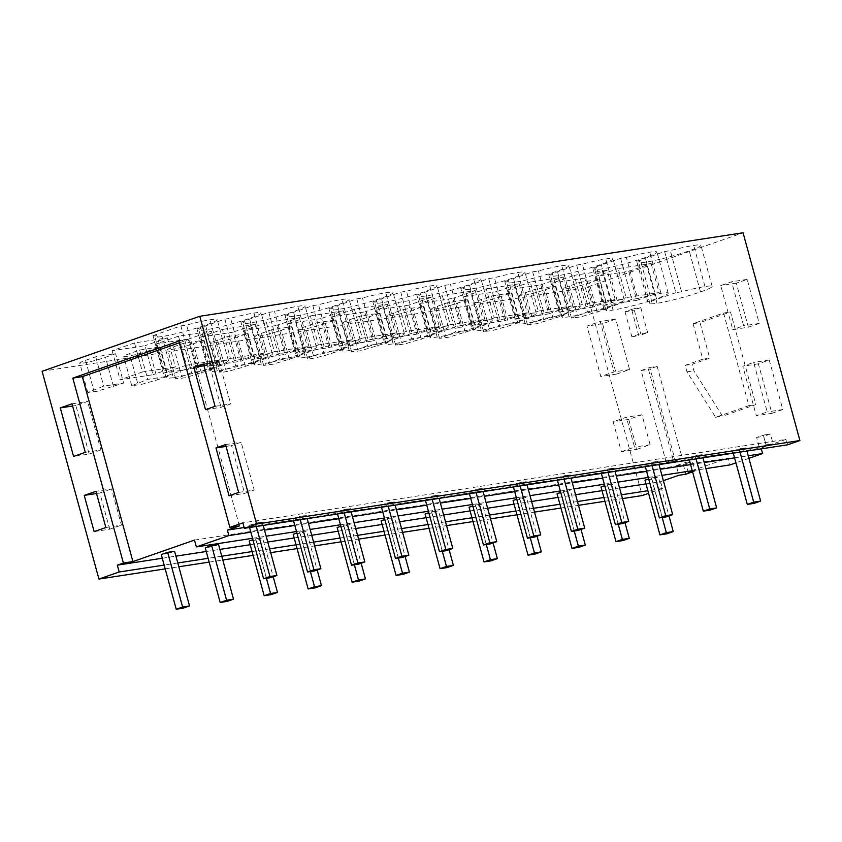 <?xml version="1.0" encoding="UTF-8"?>
<svg xmlns="http://www.w3.org/2000/svg" width="842" height="842" viewBox="0 0 842 842"><rect width="100%" height="100%" fill="white"/><g stroke="black" fill="none" stroke-linecap="round" stroke-linejoin="round"><path stroke-width="0.63" stroke-dasharray="4.21 3.16" d="M162.274 558.246L175.915 556.152M206.248 551.489L219.888 549.394M250.221 544.732L267.756 542.038M294.195 537.964L311.729 535.27M338.168 531.207L355.703 528.513M382.142 524.45L399.676 521.756M426.115 517.693L443.66 514.999M470.089 510.926L487.634 508.231M514.073 504.169L531.607 501.474M558.046 497.412L575.581 494.717M602.019 490.654L619.554 487.96M645.993 483.887L660.591 481.645L662.454 488.486L647.856 490.728M621.428 494.791L603.882 497.485M577.444 501.548L559.909 504.242M533.47 508.305L515.935 511.01M489.497 515.072L471.962 517.767M445.523 521.83L427.989 524.524M401.55 528.587L384.015 531.281M357.576 535.344L340.042 538.049M313.603 542.111L296.068 544.806M269.629 548.868L252.095 551.563M221.762 556.225L208.111 558.32M177.788 562.982L164.137 565.087M660.591 481.645L663.38 480.677M692.577 471.857L695.092 470.983L692.471 461.405L683.304 464.605L685.914 474.183M692.45 471.383L695.092 470.983M691.745 470.783L728.246 458.048L730.119 464.879M194.491 540.09L728.246 458.048M178.904 341.094L188.419 339.631L179.367 342.799M239.391 525.934L188.419 339.631M244.159 527.545L761.115 448.081L786.154 439.345L242.875 522.85M787.649 444.808L786.154 439.345M42.1 371.28L585.379 287.775L743.065 232.771M134.51 342.926L112.133 350.735L145.035 345.683L152.97 374.711L120.08 379.763L142.456 371.964L134.51 342.926L167.411 337.874L145.035 345.683M152.991 335.642L180.893 325.907L186.608 325.033A31.301 2.779 -15.3 0 1 209.995 319.802A31.301 2.779 -15.3 0 1 217.183 319.644A31.301 2.779 -15.3 0 1 205.501 325.17A31.301 2.779 -15.3 0 1 162.064 336.526A31.301 2.779 -15.3 0 1 154.875 336.674A31.301 2.779 -15.3 0 1 156.833 335.053L168.074 376.153L164.243 376.742L152.991 335.642L156.833 335.053M115.617 353.745L105.492 357.271A16.366 1.452 -15.3 0 1 88.926 361.965A16.366 1.452 -15.3 0 1 79.758 363.123A16.366 1.452 -15.3 0 1 85.579 360.334L95.704 356.808L115.617 353.745L123.637 383.078L96.956 391.298L87.789 392.456L103.724 386.141L123.637 383.078M431.251 297.321L408.875 305.12L416.822 334.158L439.198 326.349L406.307 331.401L398.361 302.373L431.251 297.321L439.198 326.349M408.875 305.12L375.985 310.182L398.361 302.373M379.458 313.192L369.343 316.718A16.366 1.452 -15.3 0 1 352.777 321.412A16.366 1.452 -15.3 0 1 343.599 322.57A16.366 1.452 -15.3 0 1 349.43 319.781L359.555 316.245L379.458 313.192L387.488 342.526L360.797 350.746L351.63 351.903L367.575 345.578L387.488 342.526M416.843 295.079L444.734 285.354L450.449 284.47A31.301 2.779 -15.3 0 1 473.846 279.239A31.301 2.779 -15.3 0 1 481.035 279.091A31.301 2.779 -15.3 0 1 469.352 284.607A31.301 2.779 -15.3 0 1 425.905 295.963A31.301 2.779 -15.3 0 1 418.716 296.121A31.301 2.779 -15.3 0 1 420.674 294.49L431.925 335.59L428.083 336.179L416.843 295.079L420.674 294.49M354.387 309.13L332.011 316.939L364.902 311.877L372.848 340.915L339.957 345.967L362.323 338.168L354.387 309.13L387.278 304.078L364.902 311.877M325.37 323.475A16.366 1.452 -15.3 0 1 308.803 328.17A16.366 1.452 -15.3 0 1 299.626 329.327A16.366 1.452 -15.3 0 1 305.457 326.538L315.582 323.012L335.484 319.949L325.37 323.475L333.39 352.809A16.366 1.452 -15.3 0 1 316.824 357.503A16.366 1.452 -15.3 0 1 307.656 358.66A16.366 1.452 -15.3 0 1 313.477 355.871L323.602 352.345L343.515 349.283L333.39 352.809M372.869 301.836L400.76 292.111L406.476 291.227A31.301 2.779 -15.3 0 1 429.873 286.006A31.301 2.779 -15.3 0 1 437.061 285.848A31.301 2.779 -15.3 0 1 425.378 291.374A31.301 2.779 -15.3 0 1 381.931 302.72A31.301 2.779 -15.3 0 1 374.743 302.878A31.301 2.779 -15.3 0 1 376.7 301.247L387.941 342.357L384.11 342.947L372.869 301.836L376.7 301.247M463.931 296.658L486.308 288.848L494.254 317.887L471.878 325.696L504.768 320.634L496.833 291.606L463.931 296.658L471.878 325.696M486.308 288.848L519.198 283.796L496.833 291.606M467.405 299.668L457.29 303.194A16.366 1.452 -15.3 0 1 440.724 307.888A16.366 1.452 -15.3 0 1 431.557 309.046A16.366 1.452 -15.3 0 1 437.377 306.256L447.502 302.731L467.405 299.668L475.435 329.001L448.744 337.221L439.577 338.379L455.522 332.064L475.435 329.001M504.79 281.565L532.681 271.829L538.406 270.956A31.301 2.779 -15.3 0 1 561.793 265.725A31.301 2.779 -15.3 0 1 568.981 265.577A31.301 2.779 -15.3 0 1 557.299 271.092A31.301 2.779 -15.3 0 1 513.862 282.449A31.301 2.779 -15.3 0 1 506.663 282.596A31.301 2.779 -15.3 0 1 508.621 280.975L519.872 322.076L516.03 322.665L504.79 281.565L508.621 280.975M442.334 295.616L419.958 303.415L452.859 298.363L460.795 327.391L427.904 332.453L450.281 324.644L442.334 295.616L475.225 290.553L452.859 298.363M403.528 309.488L423.431 306.425L413.317 309.961A16.366 1.452 -15.3 0 1 396.75 314.655A16.366 1.452 -15.3 0 1 387.573 315.803A16.366 1.452 -15.3 0 1 393.403 313.024L403.528 309.488L411.549 338.821L431.462 335.758L404.77 343.989L395.603 345.136L411.549 338.821M460.816 288.322L488.707 278.586L494.422 277.713A31.301 2.779 -15.3 0 1 517.819 272.482A31.301 2.779 -15.3 0 1 525.008 272.334A31.301 2.779 -15.3 0 1 513.325 277.849A31.301 2.779 -15.3 0 1 469.889 289.206A31.301 2.779 -15.3 0 1 462.69 289.353A31.301 2.779 -15.3 0 1 464.647 287.732L475.898 328.833L472.057 329.422L460.816 288.322L464.647 287.732M200.091 337.21L222.456 329.411L230.403 358.439L208.027 366.249L240.928 361.197L232.981 332.158L200.091 337.21L208.027 366.249M222.456 329.411L255.358 324.359L232.981 332.158M203.564 340.221L193.439 343.757A16.366 1.452 -15.3 0 1 176.873 348.451A16.366 1.452 -15.3 0 1 167.705 349.609A16.366 1.452 -15.3 0 1 173.536 346.82L183.651 343.283L203.564 340.221L211.584 369.564L184.903 377.784L175.736 378.942L191.681 372.617L211.584 369.564M240.949 322.118L268.84 312.393L274.555 311.508A31.301 2.779 -15.3 0 1 297.942 306.277A31.301 2.779 -15.3 0 1 305.13 306.13A31.301 2.779 -15.3 0 1 293.448 311.645A31.301 2.779 -15.3 0 1 250.011 323.002A31.301 2.779 -15.3 0 1 242.822 323.149A31.301 2.779 -15.3 0 1 244.78 321.528L256.021 362.628L252.19 363.218L240.949 322.118L244.78 321.528M178.483 336.168L156.117 343.978L189.008 338.916L196.954 367.954L164.053 373.006L186.429 365.207L178.483 336.168L211.384 331.117L189.008 338.916M149.466 350.514A16.366 1.452 -15.3 0 1 132.899 355.208A16.366 1.452 -15.3 0 1 123.732 356.366A16.366 1.452 -15.3 0 1 129.552 353.577L139.677 350.051L159.591 346.988L149.466 350.514L157.496 379.847L140.93 384.541L131.762 385.699L147.708 379.384L167.611 376.321L157.496 379.847M196.965 328.875L224.867 319.15L230.582 318.265A31.301 2.779 -15.3 0 1 253.968 313.045A31.301 2.779 -15.3 0 1 261.157 312.887A31.301 2.779 -15.3 0 1 249.474 318.413A31.301 2.779 -15.3 0 1 206.037 329.759A31.301 2.779 -15.3 0 1 198.849 329.917A31.301 2.779 -15.3 0 1 200.806 328.285L212.047 369.396L208.216 369.985L196.965 328.875L200.806 328.285M288.038 323.696L310.414 315.887L318.35 344.925L295.984 352.735L328.875 347.672L320.928 318.644L288.038 323.696L295.984 352.735M310.414 315.887L343.304 310.835L320.928 318.644M291.511 326.707L281.386 330.232A16.366 1.452 -15.3 0 1 264.82 334.927A16.366 1.452 -15.3 0 1 255.652 336.084A16.366 1.452 -15.3 0 1 261.483 333.295L271.598 329.769L291.511 326.707L299.542 356.04L272.85 364.26L263.683 365.417L279.628 359.102L299.542 356.04M328.896 308.604L356.787 298.868L362.502 297.994A31.301 2.779 -15.3 0 1 385.889 292.763A31.301 2.779 -15.3 0 1 393.088 292.616A31.301 2.779 -15.3 0 1 381.394 298.131A31.301 2.779 -15.3 0 1 337.958 309.488A31.301 2.779 -15.3 0 1 330.769 309.635A31.301 2.779 -15.3 0 1 332.727 308.014L343.968 349.114L340.136 349.704L328.896 308.604L332.727 308.014M266.44 322.654L244.064 330.453L276.955 325.401L284.901 354.429L252 359.492L274.376 351.682L266.44 322.654L299.331 317.592L276.955 325.401M227.624 336.526L247.537 333.464L237.412 337A16.366 1.452 -15.3 0 1 220.846 341.694A16.366 1.452 -15.3 0 1 211.679 342.841A16.366 1.452 -15.3 0 1 217.51 340.052L227.624 336.526L235.655 365.86L255.558 362.797L245.443 366.333A16.366 1.452 -15.3 0 1 228.877 371.027A16.366 1.452 -15.3 0 1 219.699 372.175A16.366 1.452 -15.3 0 1 225.53 369.396L235.655 365.86M284.922 315.361L312.814 305.625L318.529 304.751A31.301 2.779 -15.3 0 1 341.915 299.52A31.301 2.779 -15.3 0 1 349.114 299.373A31.301 2.779 -15.3 0 1 337.421 304.888A31.301 2.779 -15.3 0 1 293.984 316.245A31.301 2.779 -15.3 0 1 286.796 316.392A31.301 2.779 -15.3 0 1 288.753 314.771L299.994 355.871L296.163 356.461L284.922 315.361L288.753 314.771M607.156 270.282L584.78 278.081L592.715 307.12L615.092 299.31L582.201 304.372L574.255 275.334L607.156 270.282L615.092 299.31M584.78 278.081L551.878 283.144L574.255 275.334M525.324 292.742L535.449 289.206L555.362 286.154L545.237 289.68A16.366 1.452 -15.3 0 1 528.671 294.374A16.366 1.452 -15.3 0 1 519.503 295.531A16.366 1.452 -15.3 0 1 525.324 292.742L533.354 322.076L543.469 318.539L563.382 315.487L536.701 323.707L527.534 324.865L533.354 322.076M620.638 258.315L631.879 299.415L637.594 298.542L626.353 257.431L620.638 258.315L592.736 268.04L596.578 267.451L607.819 308.561L603.988 309.151L592.736 268.04M626.353 257.431A31.301 2.779 -15.3 0 1 649.74 252.2A31.301 2.779 -15.3 0 1 656.928 252.053A31.301 2.779 -15.3 0 1 645.246 257.568A31.301 2.779 -15.3 0 1 601.809 268.924A31.301 2.779 -15.3 0 1 594.62 269.082A31.301 2.779 -15.3 0 1 596.578 267.451M540.806 284.838L563.182 277.039L530.281 282.091L538.227 311.13L571.118 306.067L548.742 313.877L540.806 284.838L507.905 289.901L530.281 282.091M501.264 296.437A16.366 1.452 -15.3 0 1 484.697 301.131A16.366 1.452 -15.3 0 1 475.53 302.289A16.366 1.452 -15.3 0 1 481.35 299.499L491.475 295.974L511.389 292.911L501.264 296.437L509.284 325.77L492.717 330.464L483.561 331.622L499.495 325.307L519.409 322.244L509.284 325.77M548.763 274.797L576.654 265.072L582.38 264.188A31.301 2.779 -15.3 0 1 605.766 258.968A31.301 2.779 -15.3 0 1 612.955 258.81A31.301 2.779 -15.3 0 1 601.272 264.335A31.301 2.779 -15.3 0 1 557.836 275.681A31.301 2.779 -15.3 0 1 550.647 275.839A31.301 2.779 -15.3 0 1 552.594 274.208L563.845 315.318L560.014 315.908L548.763 274.797L552.594 274.208M628.753 271.324L651.129 263.514L618.228 268.577L626.174 297.605L659.065 292.553L636.699 300.352L628.753 271.324L595.862 276.376L618.228 268.577M579.422 282.449L599.336 279.386L589.211 282.923A16.366 1.452 -15.3 0 1 572.644 287.617A16.366 1.452 -15.3 0 1 563.477 288.764A16.366 1.452 -15.3 0 1 569.297 285.985L579.422 282.449L587.453 311.782L607.356 308.719L580.675 316.95L571.508 318.097L587.453 311.782M636.71 261.283L664.612 251.547L670.327 250.674A31.301 2.779 -15.3 0 1 693.713 245.443A31.301 2.779 -15.3 0 1 700.902 245.296A31.301 2.779 -15.3 0 1 689.219 250.811A31.301 2.779 -15.3 0 1 645.782 262.167A31.301 2.779 -15.3 0 1 638.594 262.315A31.301 2.779 -15.3 0 1 640.552 260.694L636.71 261.283L647.961 302.383L651.792 301.794L640.552 260.694M585.379 287.775L642.214 495.549M165.179 568.876L178.82 566.771M209.153 562.109L222.793 560.014M253.126 555.352L270.661 552.657M297.1 548.595L314.634 545.9M341.073 541.838L358.608 539.143M385.047 535.07L402.592 532.376M429.02 528.313L446.565 525.618M473.004 521.556L490.539 518.861M516.977 514.799L534.512 512.104M560.951 508.031L578.486 505.337M604.924 501.274L622.459 498.58M662.454 488.486L648.572 493.328M72.012 403.823L87.589 401.423L75.875 405.518L89.147 454.038L73.57 456.438M72.612 406.012L75.875 405.518M85.284 452.343L100.872 449.954L87.589 401.423M100.872 449.954L89.147 454.038M105.85 527.534L121.437 525.134L111.523 488.907L95.946 491.307M94.136 531.618L109.713 529.218L121.437 525.134M96.546 493.496L99.809 493.002L109.713 529.218M99.809 493.002L111.523 488.907M238.644 492.444L254.221 490.044L241.138 442.197L231.539 445.544L244.633 493.391L254.221 490.044M225.551 444.597L241.138 442.197M229.056 495.78L244.633 493.391M226.045 446.397L231.539 445.544M205.49 409.665L221.078 407.275L230.666 403.928L219.067 361.555L203.49 363.944M215.078 406.328L230.666 403.928M203.985 365.744L209.479 364.902L221.078 407.275M209.479 364.902L219.067 361.555M688.082 472.057L685.462 462.479L676.284 465.679L678.905 475.256M761.115 448.081L761.326 448.86M748.917 458.322L735.94 462.847M616.365 374.132L629.563 369.533L615.765 319.107L602.567 323.707L616.365 374.132L600.778 376.532L586.99 326.107L600.188 321.497L613.976 371.922L600.778 376.532M636.931 449.312L650.129 444.713L641.941 414.79L628.742 419.39L636.931 449.312L621.343 451.712L613.165 421.789L626.364 417.179L634.542 447.102L621.343 451.712M771.904 413.327L782.786 409.538L769.251 360.029L758.368 363.828L771.904 413.327L756.327 415.727L767.209 411.927L753.664 362.428L742.781 366.217L756.327 415.727M748.349 327.212L759.231 323.412L747.18 279.386L736.297 283.175L748.349 327.212L732.772 329.611L720.72 285.575L731.603 281.775L743.654 325.812L732.772 329.611M666.275 462.521L641.109 370.533L648.466 369.396L673.632 461.384L682.315 458.364L674.947 459.49L666.275 462.521L673.632 461.384M641.109 370.533L649.782 367.501L674.947 459.49M625.027 311.75L631.868 336.758L640.709 333.674L647.635 332.611L638.794 335.695L631.953 310.687L625.027 311.75L633.868 308.667L640.709 333.674M693.071 323.665L702.796 359.208L685.188 365.344L686.967 371.859L715.605 417.295L748.927 405.676L723.583 313.024L693.071 323.665L699.997 322.602L709.722 358.145L692.113 364.281L693.892 370.796L722.531 416.232L755.853 404.602L730.509 311.961L699.997 322.602M759.316 447.207L766.062 444.85L763.399 435.093L756.642 437.451L759.316 447.207L766.325 446.134L773.082 443.776L770.409 434.009L763.652 436.367L766.325 446.134M676.284 465.679L683.304 464.605M685.462 462.479L692.471 461.405M252.516 538.301L266.156 536.196M296.489 531.534L310.14 529.439M340.463 524.777L354.114 522.682M384.436 518.019L398.087 515.925M428.41 511.262L442.061 509.157M472.394 504.495L486.034 502.4M516.367 497.738L530.007 495.643M560.34 490.981L573.981 488.886M604.314 484.224L617.954 482.119M648.287 477.456L661.928 475.362M692.261 470.699L705.901 468.605M250.853 532.207L264.493 530.113M294.826 525.45L308.467 523.356M338.8 518.693L352.451 516.599M382.773 511.936L396.424 509.831M426.747 505.179L440.398 503.074M470.72 498.411L484.371 496.317M514.694 491.654L528.344 489.56M558.678 484.897L572.318 482.803M602.651 478.14L616.291 476.035M646.624 471.373L660.265 469.278M690.598 464.616L704.238 462.521M734.571 457.859L748.212 455.764M112.133 350.735L120.08 379.763M167.411 337.874L175.346 366.912L152.97 374.711M175.346 366.912L142.456 371.964M180.893 325.907L192.134 367.007L197.849 366.133A31.301 2.779 -15.3 0 1 221.235 360.902A31.301 2.779 -15.3 0 1 228.435 360.755A31.301 2.779 -15.3 0 1 216.741 366.27A31.301 2.779 -15.3 0 1 173.305 377.626L162.064 336.526M216.741 366.27L205.501 325.17M221.235 360.902L209.995 319.802M197.849 366.133L186.608 325.033M192.134 367.007L164.243 376.742M173.305 377.626A31.301 2.779 -15.3 0 1 166.116 377.774A31.301 2.779 -15.3 0 1 168.074 376.153M95.704 356.808L103.724 386.141M375.985 310.182L383.931 339.21L406.307 331.401M383.931 339.21L416.822 334.158M359.555 316.245L367.575 345.578M444.734 285.354L455.985 326.454L461.7 325.57L450.449 284.47M455.985 326.454L428.083 336.179M461.7 325.57A31.301 2.779 -15.3 0 1 485.087 320.349A31.301 2.779 -15.3 0 1 492.275 320.192A31.301 2.779 -15.3 0 1 480.593 325.717A31.301 2.779 -15.3 0 1 437.156 337.063A31.301 2.779 -15.3 0 1 429.967 337.221A31.301 2.779 -15.3 0 1 431.925 335.59M437.156 337.063L425.905 295.963M480.593 325.717L469.352 284.607M485.087 320.349L473.846 279.239M332.011 316.939L339.957 345.967M387.278 304.078L395.224 333.106L372.848 340.915M395.224 333.106L362.323 338.168M335.484 319.949L343.515 349.283M315.582 323.012L323.602 352.345M400.76 292.111L412.001 333.211L417.727 332.337A31.301 2.779 -15.3 0 1 441.113 327.106L429.873 286.006M417.727 332.337L406.476 291.227M412.001 333.211L384.11 342.947M441.113 327.106A31.301 2.779 -15.3 0 1 448.302 326.959A31.301 2.779 -15.3 0 1 436.619 332.474A31.301 2.779 -15.3 0 1 393.182 343.831A31.301 2.779 -15.3 0 1 385.994 343.978A31.301 2.779 -15.3 0 1 387.941 342.357M393.182 343.831L381.931 302.72M436.619 332.474L425.378 291.374M519.198 283.796L527.145 312.835L504.768 320.634M527.145 312.835L494.254 317.887M447.502 302.731L455.522 332.064M532.681 271.829L543.932 312.929L549.647 312.056L538.406 270.956M543.932 312.929L516.03 322.665M549.647 312.056A31.301 2.779 -15.3 0 1 573.034 306.825A31.301 2.779 -15.3 0 1 580.222 306.677A31.301 2.779 -15.3 0 1 568.539 312.193A31.301 2.779 -15.3 0 1 525.103 323.549A31.301 2.779 -15.3 0 1 517.914 323.696A31.301 2.779 -15.3 0 1 519.872 322.076M525.103 323.549L513.862 282.449M568.539 312.193L557.299 271.092M573.034 306.825L561.793 265.725M419.958 303.415L427.904 332.453M475.225 290.553L483.171 319.592L460.795 327.391M483.171 319.592L450.281 324.644M423.431 306.425L431.462 335.758M488.707 278.586L499.959 319.697L505.674 318.813A31.301 2.779 -15.3 0 1 529.06 313.592A31.301 2.779 -15.3 0 1 536.249 313.435A31.301 2.779 -15.3 0 1 524.566 318.95A31.301 2.779 -15.3 0 1 481.129 330.306L469.889 289.206M524.566 318.95L513.325 277.849M529.06 313.592L517.819 272.482M505.674 318.813L494.422 277.713M499.959 319.697L472.057 329.422M481.129 330.306A31.301 2.779 -15.3 0 1 473.941 330.464A31.301 2.779 -15.3 0 1 475.898 328.833M255.358 324.359L263.293 353.387L240.928 361.197M263.293 353.387L230.403 358.439M183.651 343.283L191.681 372.617M268.84 312.393L280.081 353.493L285.796 352.609L274.555 311.508M280.081 353.493L252.19 363.218M285.796 352.609A31.301 2.779 -15.3 0 1 309.193 347.388A31.301 2.779 -15.3 0 1 316.382 347.23A31.301 2.779 -15.3 0 1 304.699 352.756A31.301 2.779 -15.3 0 1 261.252 364.102A31.301 2.779 -15.3 0 1 254.063 364.26A31.301 2.779 -15.3 0 1 256.021 362.628M261.252 364.102L250.011 323.002M304.699 352.756L293.448 311.645M309.193 347.388L297.942 306.277M156.117 343.978L164.053 373.006M211.384 331.117L219.32 360.144L196.954 367.954M219.32 360.144L186.429 365.207M159.591 346.988L167.611 376.321M139.677 350.051L147.708 379.384M224.867 319.15L236.107 360.25L241.822 359.376A31.301 2.779 -15.3 0 1 265.209 354.145L253.968 313.045M241.822 359.376L230.582 318.265M236.107 360.25L208.216 369.985M265.209 354.145A31.301 2.779 -15.3 0 1 272.408 353.998A31.301 2.779 -15.3 0 1 260.715 359.513A31.301 2.779 -15.3 0 1 217.278 370.869A31.301 2.779 -15.3 0 1 210.09 371.017A31.301 2.779 -15.3 0 1 212.047 369.396M217.278 370.869L206.037 329.759M260.715 359.513L249.474 318.413M343.304 310.835L351.251 339.873L328.875 347.672M351.251 339.873L318.35 344.925M271.598 329.769L279.628 359.102M356.787 298.868L368.028 339.968L373.753 339.094L362.502 297.994M368.028 339.968L340.136 349.704M373.753 339.094A31.301 2.779 -15.3 0 1 397.14 333.864A31.301 2.779 -15.3 0 1 404.328 333.716A31.301 2.779 -15.3 0 1 392.646 339.231A31.301 2.779 -15.3 0 1 349.209 350.588A31.301 2.779 -15.3 0 1 342.01 350.735A31.301 2.779 -15.3 0 1 343.968 349.114M349.209 350.588L337.958 309.488M392.646 339.231L381.394 298.131M397.14 333.864L385.889 292.763M244.064 330.453L252 359.492M299.331 317.592L307.277 346.63L284.901 354.429M307.277 346.63L274.376 351.682M247.537 333.464L255.558 362.797M312.814 305.625L324.054 346.736L329.769 345.852A31.301 2.779 -15.3 0 1 353.166 340.631A31.301 2.779 -15.3 0 1 360.355 340.473A31.301 2.779 -15.3 0 1 348.672 345.988A31.301 2.779 -15.3 0 1 305.236 357.345L293.984 316.245M348.672 345.988L337.421 304.888M353.166 340.631L341.915 299.52M329.769 345.852L318.529 304.751M324.054 346.736L296.163 356.461M305.236 357.345A31.301 2.779 -15.3 0 1 298.036 357.503A31.301 2.779 -15.3 0 1 299.994 355.871M551.878 283.144L559.825 312.172L582.201 304.372M559.825 312.172L592.715 307.12M535.449 289.206L543.469 318.539M555.362 286.154L563.382 315.487M631.879 299.415L603.988 309.151M637.594 298.542A31.301 2.779 -15.3 0 1 660.981 293.311A31.301 2.779 -15.3 0 1 668.18 293.153A31.301 2.779 -15.3 0 1 656.486 298.678A31.301 2.779 -15.3 0 1 613.05 310.024A31.301 2.779 -15.3 0 1 605.861 310.182A31.301 2.779 -15.3 0 1 607.819 308.561M613.05 310.024L601.809 268.924M656.486 298.678L645.246 257.568M660.981 293.311L649.74 252.2M563.182 277.039L571.118 306.067M507.905 289.901L515.851 318.929L538.227 311.13M515.851 318.929L548.742 313.877M511.389 292.911L519.409 322.244M491.475 295.974L499.495 325.307M576.654 265.072L587.905 306.172L593.621 305.299A31.301 2.779 -15.3 0 1 617.007 300.068A31.301 2.779 -15.3 0 1 624.206 299.92A31.301 2.779 -15.3 0 1 612.513 305.435L601.272 264.335M617.007 300.068L605.766 258.968M593.621 305.299L582.38 264.188M587.905 306.172L560.014 315.908M612.513 305.435A31.301 2.779 -15.3 0 1 569.076 316.792A31.301 2.779 -15.3 0 1 561.888 316.939A31.301 2.779 -15.3 0 1 563.845 315.318M569.076 316.792L557.836 275.681M651.129 263.514L659.065 292.553M595.862 276.376L603.798 305.414L626.174 297.605M603.798 305.414L636.699 300.352M599.336 279.386L607.356 308.719M664.612 251.547L675.852 292.658L681.567 291.774A31.301 2.779 -15.3 0 1 704.964 286.554A31.301 2.779 -15.3 0 1 712.153 286.396A31.301 2.779 -15.3 0 1 700.47 291.911A31.301 2.779 -15.3 0 1 657.023 303.267A31.301 2.779 -15.3 0 1 649.835 303.425A31.301 2.779 -15.3 0 1 651.792 301.794M657.023 303.267L645.782 262.167M700.47 291.911L689.219 250.811M704.964 286.554L693.713 245.443M681.567 291.774L670.327 250.674M675.852 292.658L647.961 302.383M602.567 323.707L586.99 326.107M629.563 369.533L613.976 371.922M615.765 319.107L600.188 321.497M628.742 419.39L613.165 421.789M650.129 444.713L634.542 447.102M641.941 414.79L626.364 417.179M782.786 409.538L767.209 411.927M769.251 360.029L753.664 362.428M758.368 363.828L742.781 366.217M736.297 283.175L720.72 285.575M759.231 323.412L743.654 325.812M747.18 279.386L731.603 281.775M649.782 367.501L657.149 366.365L682.315 458.364M657.149 366.365L648.466 369.396M631.868 336.758L638.794 335.695M633.868 308.667L640.794 307.604L647.635 332.611M640.794 307.604L631.953 310.687M702.796 359.208L709.722 358.145M685.188 365.344L692.113 364.281M686.967 371.859L693.892 370.796M715.605 417.295L722.531 416.232M748.927 405.676L755.853 404.602M723.583 313.024L730.509 311.961M766.062 444.85L773.082 443.776M763.399 435.093L770.409 434.009M756.642 437.451L763.652 436.367M270.514 577.696L255.926 524.387L262.315 522.156L263.209 525.429M255.926 524.387L249 525.45L255.389 523.219L262.315 522.156M256.294 526.492L255.389 523.219M249.569 527.524L249 525.45M314.487 570.939L299.899 517.62L306.288 515.399L307.193 518.672M299.899 517.62L292.974 518.693L299.373 516.462L306.288 515.399M300.268 519.735L299.373 516.462M293.542 520.766L292.974 518.693M358.46 564.172L343.873 510.862L350.272 508.631L351.167 511.904M343.873 510.862L336.947 511.925L343.347 509.694L350.272 508.631M344.241 512.967L343.347 509.694M337.516 514.009L336.947 511.925M402.434 557.415L387.846 504.105L394.245 501.874L395.14 505.147M387.846 504.105L380.921 505.168L387.32 502.937L394.245 501.874M388.215 506.21L387.32 502.937M381.489 507.242L380.921 505.168M446.407 550.657L431.82 497.348L438.219 495.117L439.114 498.39M431.82 497.348L424.894 498.411L431.293 496.18L438.219 495.117M432.188 499.453L431.293 496.18M425.463 500.485L424.894 498.411M490.381 543.9L475.804 490.581L482.192 488.36L483.087 491.633M475.804 490.581L468.878 491.654L475.267 489.423L482.192 488.36M476.162 492.696L475.267 489.423M469.447 493.728L468.878 491.654M534.354 537.133L519.777 483.824L526.166 481.592L527.06 484.866M519.777 483.824L512.852 484.887L519.24 482.655L526.166 481.592M520.135 485.929L519.24 482.655M513.42 486.971L512.852 484.887M578.328 530.376L563.751 477.067L570.139 474.835L571.034 478.109M563.751 477.067L556.825 478.13L563.214 475.898L570.139 474.835M564.108 479.172L563.214 475.898M557.393 480.203L556.825 478.13M622.301 523.619L607.724 470.31L614.113 468.078L615.007 471.352M607.724 470.31L600.799 471.373L607.187 469.141L614.113 468.078M608.082 472.415L607.187 469.141M601.367 473.446L600.799 471.373M666.285 516.862L651.697 463.542L658.086 461.321L658.981 464.595M651.697 463.542L644.772 464.616L651.161 462.384L658.086 461.321M652.055 465.658L651.161 462.384M645.34 466.689L644.772 464.616M710.259 510.094L695.671 456.785L702.06 454.554L702.954 457.827M695.671 456.785L688.745 457.848L695.134 455.627L702.06 454.554M696.039 458.89L695.134 455.627M689.314 459.932L688.745 457.848M754.232 503.337L739.644 450.028L746.044 447.797L746.938 451.07M739.644 450.028L732.719 451.091L739.118 448.86L746.044 447.797M740.013 452.133L739.118 448.86M733.287 453.164L732.719 451.091M183.146 608.166L168.19 553.489L174.578 551.257M168.19 553.489L161.264 554.552M227.119 601.409L212.163 546.732L218.552 544.5M212.163 546.732L205.238 547.795M271.092 594.652L256.136 539.975L262.525 537.743L273.197 576.759M256.136 539.975L249.211 541.038M266.409 578.328L255.6 538.806L252.916 539.743M255.6 538.806L262.525 537.743M315.066 587.895L300.11 533.218L306.499 530.986L317.171 569.992M300.11 533.218L293.184 534.281M310.393 571.56L299.573 532.049L296.889 532.986M299.573 532.049L306.499 530.986M359.039 581.127L344.083 526.45L350.483 524.229L361.155 563.235M344.083 526.45L337.158 527.524M354.366 564.803L343.557 525.292L340.863 526.229M343.557 525.292L350.483 524.229M403.013 574.37L388.057 519.693L394.456 517.462L405.128 556.478M388.057 519.693L381.131 520.756M398.34 558.046L387.53 518.525L384.836 519.472M387.53 518.525L394.456 517.462M446.997 567.613L432.03 512.936L438.429 510.705L449.102 549.721M432.03 512.936L425.105 513.999M442.313 551.289L431.504 511.768L428.81 512.704M431.504 511.768L438.429 510.705M490.97 560.856L476.004 506.179L482.403 503.948L493.075 542.953M476.004 506.179L469.078 507.242M486.287 544.521L475.477 505.011L472.783 505.947M475.477 505.011L482.403 503.948M534.944 554.089L519.988 499.411L526.376 497.19L537.049 536.196M519.988 499.411L513.062 500.485M530.26 537.764L519.451 498.253L516.756 499.19M519.451 498.253L526.376 497.19M578.917 547.332L563.961 492.654L570.35 490.423L581.022 529.439M563.961 492.654L557.036 493.717M574.233 531.007L563.424 491.486L560.73 492.433M563.424 491.486L570.35 490.423M622.891 540.575L607.935 485.897L614.323 483.666L624.996 522.682M607.935 485.897L601.009 486.96M618.207 524.25L607.398 484.729L604.714 485.666M607.398 484.729L614.323 483.666M666.864 533.817L651.908 479.14L658.297 476.909L668.969 515.914M651.908 479.14L644.983 480.203M662.18 517.483L651.371 477.972L648.687 478.909M651.371 477.972L658.297 476.909M113.512 386.615L105.492 357.271M85.579 360.334L93.609 389.667M377.363 346.051L369.343 316.718M349.43 319.781L357.45 349.114M313.477 355.871L305.457 326.538M465.31 332.537L457.29 303.194M437.377 306.256L445.407 335.59M393.403 313.024L401.434 342.357M421.337 339.294L413.317 309.961M201.47 373.09L193.439 343.757M173.536 346.82L181.556 376.153M137.583 382.91L129.552 353.577M289.416 359.576L281.386 330.232M261.483 333.295L269.503 362.628M217.51 340.052L225.53 369.396M245.443 366.333L237.412 337M553.257 319.013L545.237 289.68M489.381 328.833L481.35 299.499M569.297 285.985L577.328 315.318M597.241 312.256L589.211 282.923M228.435 360.755L217.183 319.644M166.116 377.774L154.875 336.674M87.779 392.456L79.758 363.123M351.63 351.903L343.599 322.57M429.967 337.221L418.716 296.121M492.275 320.192L481.035 279.091M307.656 358.66L299.626 329.327M385.994 343.978L374.743 302.878M448.302 326.959L437.061 285.848M439.577 338.379L431.557 309.046M517.914 323.696L506.663 282.596M580.222 306.677L568.981 265.577M395.603 345.136L387.573 315.803M536.249 313.435L525.008 272.334M473.941 330.464L462.69 289.353M175.725 378.942L167.705 349.609M254.063 364.26L242.822 323.149M316.382 347.23L305.13 306.13M131.752 385.699L123.732 356.366M210.09 371.017L198.849 329.917M272.408 353.998L261.157 312.887M263.683 365.417L255.652 336.084M342.01 350.735L330.769 309.635M404.328 333.716L393.088 292.616M219.699 372.175L211.679 342.841M360.355 340.473L349.114 299.373M298.036 357.503L286.796 316.392M527.524 324.865L519.503 295.531M605.861 310.182L594.62 269.082M668.18 293.153L656.928 252.053M483.55 331.622L475.53 302.289M624.206 299.92L612.955 258.81M561.888 316.939L550.647 275.839M571.497 318.097L563.477 288.764M649.835 303.425L638.594 262.315M712.153 286.396L700.902 245.296"/><path stroke-width="1.26" d="M98.935 579.054L42.1 371.28L199.786 316.276L256.621 524.05L244.369 528.323L242.875 522.85L229.866 527.397L178.904 341.094L72.812 378.111L123.395 563.035L117.312 565.161L119.185 571.992L98.935 579.054L165.179 568.876M60.287 407.907L72.012 403.823L85.284 452.343L73.57 456.438L60.287 407.907L72.612 406.012M105.85 527.534L95.946 491.307L84.221 495.391L94.136 531.618L105.85 527.534M238.644 492.444L225.551 444.597L215.962 447.944L229.056 495.78L238.644 492.444M215.078 406.328L205.49 409.665L193.902 367.291L203.49 363.944L215.078 406.328M117.312 565.161L162.274 558.246M175.915 556.152L206.248 551.489M219.888 549.394L250.221 544.732M267.756 542.038L294.195 537.964M311.729 535.27L338.168 531.207M355.703 528.513L382.142 524.45M399.676 521.756L426.115 517.693M443.66 514.999L470.089 510.926M487.634 508.231L514.073 504.169M531.607 501.474L558.046 497.412M575.581 494.717L602.019 490.654M619.554 487.96L645.993 483.887M647.856 490.728L621.428 494.791M603.882 497.485L577.444 501.548M559.909 504.242L533.47 508.305M515.935 511.01L489.497 515.072M471.962 517.767L445.523 521.83M427.989 524.524L401.55 528.587M384.015 531.281L357.576 535.344M340.042 538.049L313.603 542.111M296.068 544.806L269.629 548.868M252.095 551.563L221.762 556.225M208.111 558.32L177.788 562.982M164.137 565.087L119.185 571.992M663.38 480.677L678.905 475.256L685.914 474.183L692.577 471.857M691.745 470.783L688.082 472.057L692.45 471.383M244.159 527.545L227.361 530.123L228.856 535.596L196.365 546.932L194.491 540.09L132.92 561.572L123.395 563.035M72.812 378.111L82.327 376.648L132.92 561.572M82.327 376.648L179.367 342.799M229.866 527.397L239.391 525.934L227.361 530.123M256.621 524.05L799.9 440.534L787.649 444.808L244.369 528.323M799.9 440.534L743.065 232.771L199.786 316.276M178.82 566.771L209.153 562.109M222.793 560.014L253.126 555.352M270.661 552.657L297.1 548.595M314.634 545.9L341.073 541.838M358.608 539.143L385.047 535.07M402.592 532.376L429.02 528.313M446.565 525.618L473.004 521.556M490.539 518.861L516.977 514.799M534.512 512.104L560.951 508.031M578.486 505.337L604.924 501.274M622.459 498.58L642.214 495.549L648.572 493.328M84.221 495.391L96.546 493.496M215.962 447.944L226.045 446.397M193.902 367.291L203.985 365.744M761.326 448.86L762.61 453.543L748.917 458.322M735.94 462.847L730.119 464.879L705.901 468.605M196.365 546.932L252.516 538.301M266.156 536.196L296.489 531.534M310.14 529.439L340.463 524.777M354.114 522.682L384.436 518.019M398.087 515.925L428.41 511.262M442.061 509.157L472.394 504.495M486.034 502.4L516.367 497.738M530.007 495.643L560.34 490.981M573.981 488.886L604.314 484.224M617.954 482.119L648.287 477.456M661.928 475.362L692.261 470.699M228.856 535.596L250.853 532.207M264.493 530.113L294.826 525.45M308.467 523.356L338.8 518.693M352.451 516.599L382.773 511.936M396.424 509.831L426.747 505.179M440.398 503.074L470.72 498.411M484.371 496.317L514.694 491.654M528.344 489.56L558.678 484.897M572.318 482.803L602.651 478.14M616.291 476.035L646.624 471.373M660.265 469.278L690.598 464.616M704.238 462.521L734.571 457.859M748.212 455.764L762.61 453.543M256.294 526.492L269.977 576.528L263.588 578.759L270.514 577.696L276.902 575.465L263.209 525.429M269.977 576.528L276.902 575.465M263.588 578.759L249.569 527.524M300.268 519.735L313.95 569.771L307.562 572.002L314.487 570.939L320.876 568.708L307.193 518.672M313.95 569.771L320.876 568.708M307.562 572.002L293.542 520.766M344.241 512.967L357.924 563.014L351.535 565.235L358.46 564.172L364.849 561.94L351.167 511.904M357.924 563.014L364.849 561.94M351.535 565.235L337.516 514.009M388.215 506.21L401.897 556.246L395.508 558.478L402.434 557.415L408.823 555.183L395.14 505.147M401.897 556.246L408.823 555.183M395.508 558.478L381.489 507.242M432.188 499.453L445.871 549.489L439.482 551.721L446.407 550.657L452.796 548.426L439.114 498.39M445.871 549.489L452.796 548.426M439.482 551.721L425.463 500.485M476.162 492.696L489.855 542.732L483.455 544.963L490.381 543.9L496.78 541.669L483.087 491.633M489.855 542.732L496.78 541.669M483.455 544.963L469.447 493.728M520.135 485.929L533.828 535.975L527.429 538.196L534.354 537.133L540.753 534.902L527.06 484.866M533.828 535.975L540.753 534.902M527.429 538.196L513.42 486.971M564.108 479.172L577.801 529.208L571.402 531.439L578.328 530.376L584.727 528.144L571.034 478.109M577.801 529.208L584.727 528.144M571.402 531.439L557.393 480.203M608.082 472.415L621.775 522.45L615.386 524.682L622.301 523.619L628.7 521.387L615.007 471.352M621.775 522.45L628.7 521.387M615.386 524.682L601.367 473.446M652.055 465.658L665.748 515.693L659.36 517.925L666.285 516.862L672.674 514.63L658.981 464.595M665.748 515.693L672.674 514.63M659.36 517.925L645.34 466.689M696.039 458.89L709.722 508.936L703.333 511.157L710.259 510.094L716.647 507.863L702.954 457.827M709.722 508.936L716.647 507.863M703.333 511.157L689.314 459.932M740.013 452.133L753.695 502.169L747.307 504.4L754.232 503.337L760.621 501.106L746.938 451.07M753.695 502.169L760.621 501.106M747.307 504.4L733.287 453.164M176.22 609.229L183.146 608.166L189.534 605.935L174.578 551.257L167.653 552.331L161.264 554.552L176.22 609.229L182.609 607.008L167.653 552.331M182.609 607.008L189.534 605.935M220.194 602.472L227.119 601.409L233.508 599.178L218.552 544.5L211.626 545.563L205.238 547.795L220.194 602.472L226.582 600.241L211.626 545.563M226.582 600.241L233.508 599.178M266.409 578.328L270.566 593.484L264.167 595.715L271.092 594.652L277.492 592.421L273.197 576.759M252.916 539.743L249.211 541.038L264.167 595.715M270.566 593.484L277.492 592.421M310.393 571.56L314.54 586.727L308.14 588.958L315.066 587.895L321.465 585.664L317.171 569.992M296.889 532.986L293.184 534.281L308.14 588.958M314.54 586.727L321.465 585.664M354.366 564.803L358.513 579.97L352.114 582.19L359.039 581.127L365.439 578.896L361.155 563.235M340.863 526.229L337.158 527.524L352.114 582.19M358.513 579.97L365.439 578.896M398.34 558.046L402.487 573.202L396.087 575.433L403.013 574.37L409.412 572.139L405.128 556.478M384.836 519.472L381.131 520.756L396.087 575.433M402.487 573.202L409.412 572.139M442.313 551.289L446.46 566.445L440.071 568.676L446.997 567.613L453.385 565.382L449.102 549.721M428.81 512.704L425.105 513.999L440.071 568.676M446.46 566.445L453.385 565.382M486.287 544.521L490.433 559.688L484.045 561.919L490.97 560.856L497.359 558.625L493.075 542.953M472.783 505.947L469.078 507.242L484.045 561.919M490.433 559.688L497.359 558.625M530.26 537.764L534.407 552.931L528.018 555.162L534.944 554.089L541.332 551.857L537.049 536.196M516.756 499.19L513.062 500.485L528.018 555.162M534.407 552.931L541.332 551.857M574.233 531.007L578.38 546.163L571.992 548.395L578.917 547.332L585.306 545.1L581.022 529.439M560.73 492.433L557.036 493.717L571.992 548.395M578.38 546.163L585.306 545.1M618.207 524.25L622.354 539.406L615.965 541.638L622.891 540.575L629.279 538.343L624.996 522.682M604.714 485.666L601.009 486.96L615.965 541.638M622.354 539.406L629.279 538.343M662.18 517.483L666.327 532.649L659.939 534.88L666.864 533.817L673.253 531.586L668.969 515.914M648.687 478.909L644.983 480.203L659.939 534.88M666.327 532.649L673.253 531.586"/></g></svg>
